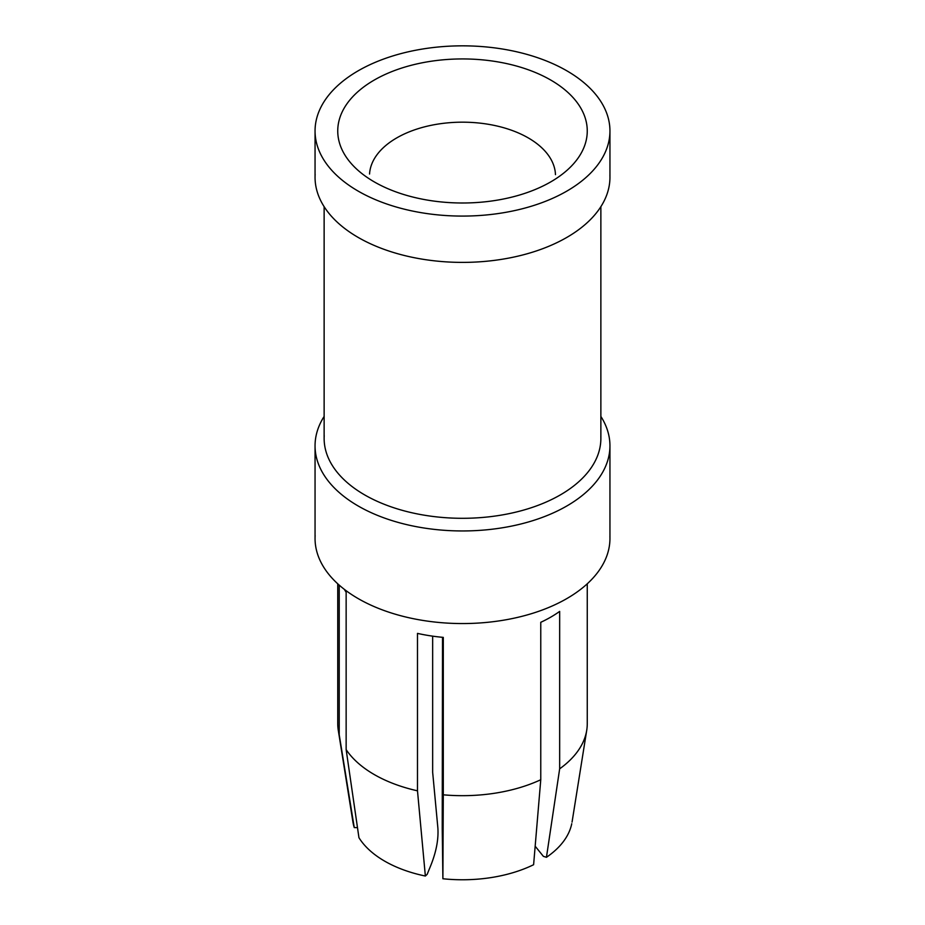 <?xml version="1.0" encoding="UTF-8"?>
<svg xmlns="http://www.w3.org/2000/svg" width="925" height="925" viewBox="0 0 925 925"><rect width="100%" height="100%" fill="white"/><g stroke="black" fill="none" stroke-linecap="round" stroke-linejoin="round"><path stroke-width="1.39" d="M432.657 636.157L432.657 772.294L437.849 827.702C438.67 838.963 436.346 851.474 430.877 865.222L427.177 874.322L425.361 876.033A110.017 63.513 -0 0 1 358.946 837.692L346.147 749.632L346.147 592.197A124.759 72.034 -0 0 1 344.354 589.364M346.147 749.632A124.759 72.034 -0 0 0 417.487 790.817L417.487 633.394A124.759 72.034 -0 0 0 443.295 637.383L443.295 794.818A124.759 72.034 -0 0 0 540.767 779.74L533.609 864.713A110.017 63.513 -0 0 1 442.89 878.75L443.295 794.818M357.478 827.621L354.252 827.574A110.017 63.513 -0 0 1 352.83 821.319M540.767 779.74L540.767 622.305A124.759 72.034 -0 0 0 550.722 617.148A124.759 72.034 -0 0 0 559.66 611.402L559.66 768.825A124.759 72.034 -0 0 0 586.45 731.86A124.759 72.034 -0 0 0 587.248 722.807M442.508 637.313L442.231 828.384L442.89 878.75M417.487 790.817L425.361 876.033M337.764 722.402A124.759 72.034 -0 0 0 338.272 730.264A124.759 72.034 -0 0 0 339.221 734.728L354.252 827.574M571.754 823.701A110.017 63.513 -0 0 1 546.444 857.302L543.38 856.353L535.17 846.213M546.444 857.302L559.66 768.825M339.221 734.728L339.221 585.132M315.136 535.529A147.445 85.123 0 0 0 403.762 616.513A147.445 85.123 0 0 0 566.759 598.625A147.445 85.123 0 0 0 609.91 536.477M324.132 416.423A147.445 85.123 -0 0 0 315.136 442.925A147.445 85.123 -0 0 0 403.762 523.908A147.445 85.123 -0 0 0 566.759 506.021A147.445 85.123 -0 0 0 609.945 445.827A147.445 85.123 -0 0 0 600.868 416.423M324.212 435.698A138.368 79.885 -0 0 0 407.382 511.687A138.368 79.885 -0 0 0 560.342 494.91A138.368 79.885 -0 0 0 600.834 436.577M315.136 174.363A147.445 85.123 -0 0 0 403.762 255.346A147.445 85.123 -0 0 0 566.759 237.459A147.445 85.123 -0 0 0 609.91 175.311M358.241 70.774A147.445 85.123 -0 0 0 315.055 130.968A147.445 85.123 -0 0 0 406.075 209.605A147.445 85.123 -0 0 0 566.759 191.151A147.445 85.123 -0 0 0 609.945 131.049A147.445 85.123 -0 0 0 518.994 52.332A147.445 85.123 -0 0 0 358.241 70.774M550.722 181.901A124.759 72.034 -0 0 0 578.264 157.828A124.759 72.034 -0 0 0 531.262 70.867A124.759 72.034 -0 0 0 374.278 80.036A124.759 72.034 -0 0 0 349.928 162.014A124.759 72.034 -0 0 0 550.722 181.901M555.474 174.64A93.009 53.696 -0 0 0 497.095 126.031A93.009 53.696 -0 0 0 396.733 137.906A93.009 53.696 -0 0 0 369.549 174.039M587.259 723.639L587.259 583.802M352.945 822.094L338.272 730.264M572.055 822.094L586.727 730.264M609.945 538.431L609.945 445.827M600.868 438.415L600.868 206.668M315.055 130.968L315.055 177.265M337.741 583.802L337.741 723.639M609.945 177.265L609.945 130.968M315.055 445.827L315.055 538.431M324.132 206.668L324.132 438.415"/></g></svg>
